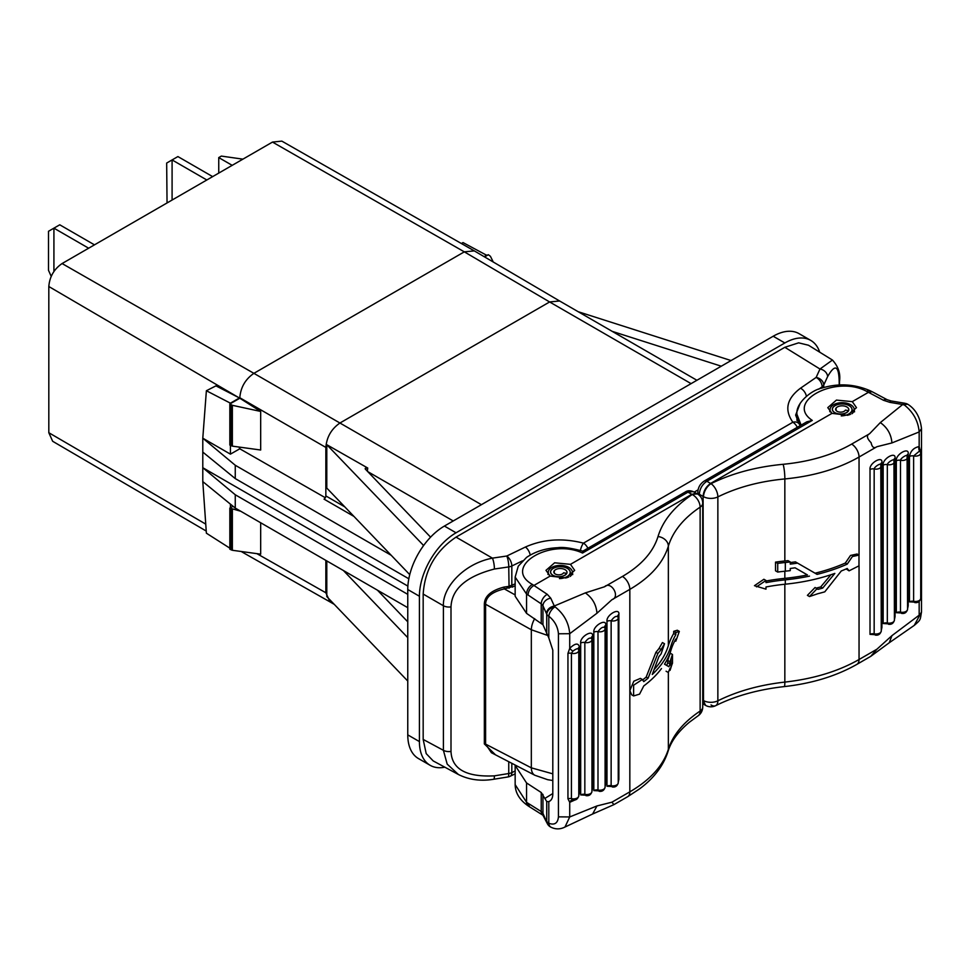<?xml version="1.0" encoding="UTF-8"?>
<svg xmlns="http://www.w3.org/2000/svg" width="970" height="970" viewBox="0 0 970 970"><rect width="100%" height="100%" fill="white"/><g stroke="black" fill="none" stroke-linecap="round" stroke-linejoin="round"><path stroke-width="1.45" d="M552.803 780.51L547.686 779.698L534.858 775.26L491.426 752.72L485.594 744.111L485.594 604.249C485.752 596.999 491.996 591.882 504.339 588.899L504.012 587.08L508.753 586.377L515.155 583.867M534.676 618.642A15.944 8.718 119.2 0 0 531.33 629.76L485.594 604.249A1.334 0.764 0 0 0 484.345 604.067C484.6 596.15 491.159 590.487 504.012 587.08M552.803 773.842L531.33 767.84L531.33 629.76L547.347 635.338M494.397 775.854A7.966 1.649 -99.2 0 1 493.609 779.274L507.965 776.946A7.966 1.649 -99.2 0 0 508.753 773.526L494.397 775.854C466.23 777.212 451.765 769.077 451.001 751.435L451.001 606.88C451.765 589.008 466.23 576.386 494.397 569.026L508.753 566.916A7.966 4.607 0 0 0 511.82 565.995L522.478 560.854M495.488 754.818L484.345 743.929L484.345 604.067M493.609 779.274C480.72 781.396 468.995 779.807 458.41 774.496L447.182 764.105L443.399 750.307L443.399 605.741C442.514 587.614 463.611 563.691 492.433 558.138L506.789 556.016L525.413 547.031C543.285 539.114 562.636 537.817 583.467 543.139L792.878 422.229A7.966 5.82 -38.3 0 1 799.037 423.745A7.966 5.82 -38.3 0 1 799.05 423.745A7.966 5.82 -38.3 0 1 799.062 423.769L795.643 415.087L800.129 403.411M818.716 389.2L822.136 386.836A7.966 4.607 0 0 0 823.736 385.066L827.58 376.675C835.121 363.411 839.001 365.435 839.208 382.75A7.966 4.607 180 0 0 839.474 381.549C840.723 373.753 838.383 366.587 832.442 360.052L819.977 369.024L816.134 377.427L800.505 388.206C786.731 398.573 784.184 409.91 792.878 422.229A7.966 4.607 60 0 1 797.279 427.346M580.412 550.378A7.966 2.68 105.9 0 1 583.467 543.139A7.966 4.607 60 0 1 587.856 548.244M699.346 495.355L699.346 494.276L703.104 496.446L703.104 700.376L705.639 705.408M705.396 705.287L705.869 705.542A10.634 6.135 -61.7 0 1 703.517 700.595L703.104 496.446C703.553 490.917 706.063 486.576 710.622 483.436L831.993 413.365L847.841 415.293L856.486 407.642L852.278 401.641L868.489 392.292L872.151 391.722M697.854 494.191L697.854 492.142A5.311 3.068 -0 0 0 699.346 494.276C699.758 488.722 702.268 484.394 706.863 481.265L711.022 483.666A10.634 5.687 63.5 0 1 717.861 496.907C737.297 487.304 759.619 481.326 784.839 478.937C813.539 476.161 838.274 468.849 859.044 457.04L876.953 446.697C874.043 448.71 872.091 447.376 871.096 442.696C866.792 438.294 866.283 435.312 869.569 433.76L880.311 422.593L904.343 403.168L891.115 400.962A7.966 1.613 -80.5 0 0 889.902 402.368L883.44 400.258L866.756 391.431C836.019 374.384 784.318 401.835 812.278 420.41L806.822 421.829L704.269 481.035A5.311 3.068 60 0 1 706.863 481.265L812.278 420.41M801.123 425.127L796.964 414.384L796.964 420.495M852.278 401.641L836.443 400.089L827.786 407.642L831.993 413.365M872.175 391.734L887.089 399.676A7.966 4.244 118 0 0 883.44 400.258M711.022 704.935A10.634 5.674 -116.6 0 0 715.666 705.675L715.666 705.675A10.634 5.674 -116.6 0 0 717.861 700.813L717.861 496.907A10.634 6.135 0 0 1 703.517 496.676A10.634 5.917 -60 0 1 711.022 483.666C731.962 473.336 755.994 466.873 783.142 464.291A10.634 1.552 84.7 0 1 784.839 478.937L784.839 560.987A138.48 79.952 180 0 0 775.515 562.115L775.515 570.796L777.722 572.07A135.824 78.412 180 0 1 785.324 571.172L785.324 562.503A141.135 81.48 180 0 0 790.259 561.945L790.259 564.116A141.135 81.48 180 0 0 797.57 563.109L817.092 574.373A141.135 81.48 180 0 0 847.21 564.14L852.4 556.537L858.984 555.095L858.984 565.837L849.065 570.845L847.21 568.481A141.135 81.48 180 0 1 841.281 570.978L824.779 591.833A141.135 81.48 180 0 1 817.928 593.688L809.489 596.55L817.092 588.669L817.928 589.36A141.135 81.48 180 0 0 822.693 588.087L820.705 586.935A138.48 79.952 180 0 1 816.158 588.123M702.729 700.134L703.517 700.595A10.634 6.135 0 0 0 717.861 700.813C737.297 691.161 759.619 684.917 784.839 682.092L784.839 584.243M908.453 404.684A7.966 7.966 0 0 0 905.689 403.459L904.476 405.084C913.291 412.153 918.19 421.101 919.172 431.941L921.5 428.655C920.263 417.718 915.922 409.728 908.453 404.684A7.966 4.086 125 0 0 904.476 405.084L903.094 404.635M921.5 428.74L921.5 611.973L914.261 625.383L889.26 642.746L891.927 635.653L919.172 615.186L919.16 601.424M876.953 649.185L859.044 659.515A10.634 6.135 -120 0 1 856.849 664.389L870.708 656.375L876.953 649.185L891.927 635.653M920.494 451.826L919.16 446.552C913.728 447.691 910.49 451.001 909.472 456.494L909.472 601.849L917.511 602.285M920.312 451.874L919.621 450.977A3.989 3.152 -83.4 0 1 919.16 446.552L919.172 431.941L891.927 442.938L876.953 446.697M907.568 608.76L908.199 605.826L908.199 453.972C909.29 446.455 895.249 454.53 896.316 460.835L896.316 612.688L904.355 613.137M894.425 619.612L895.043 616.678L895.043 458.313C896.135 450.795 882.094 458.871 883.161 465.163L883.161 623.54L891.2 623.977M881.269 630.452L881.9 627.529L881.9 462.641C882.991 455.124 868.938 463.211 870.017 469.504L870.017 634.38L878.056 634.829M830.975 574.713L820.705 586.935M859.044 565.716L859.044 659.515C838.274 671.349 813.539 678.867 784.839 682.092A10.634 1.419 -96.2 0 1 784.16 686.602C758.164 689.537 735.333 695.89 715.666 705.675A10.634 10.634 0 0 1 705.869 705.542M849.065 570.845L846.179 568.941M809.489 596.55L807.416 595.35L815.067 587.493L817.092 588.669M756.491 586.85L765.985 580.472L763.887 579.272L754.466 585.686L765.985 589.154L765.985 586.983A135.824 78.412 180 0 1 785.288 584.195A141.135 81.48 180 0 0 834.843 573.403L822.693 588.087M765.985 581.03A138.48 79.952 180 0 1 784.839 578.35L784.839 571.221M797.57 563.109L795.4 561.848A138.48 79.952 180 0 1 790.259 562.551M858.984 555.095L857.104 554.015L850.52 555.446L845.319 563.049A138.48 79.952 180 0 1 815.067 573.209M790.259 561.945L788.004 560.648A138.48 79.952 180 0 1 784.839 560.987M775.515 562.115L777.722 563.388A135.824 78.412 180 0 1 785.324 562.503M784.839 578.35A138.48 79.952 180 0 0 807.416 574.931L795.097 567.814A141.135 81.48 180 0 1 790.259 568.456L790.259 570.627A141.135 81.48 180 0 1 785.324 571.172M809.489 576.119A141.135 81.48 180 0 1 785.288 579.854A135.824 78.412 180 0 0 765.985 582.643L765.985 580.472M807.416 574.931L795.097 567.814M777.722 563.388L777.722 572.07M845.319 563.049L847.21 564.14M909.472 601.849A3.989 2.304 180 0 1 913.619 601.303L914.783 602.576M919.621 450.977L913.619 455.948L913.619 601.303A5.311 3.068 0 0 0 920.724 598.417C919.815 601.606 917.862 602.988 914.88 602.588M896.316 460.835A3.989 2.304 180 0 1 900.475 460.289C900.766 457.828 908.114 453.584 907.265 456.373L907.035 455.597M896.316 612.688A3.989 2.304 180 0 1 900.475 612.155L901.639 613.428M883.161 465.163A3.989 2.304 180 0 1 887.32 464.63C887.611 462.169 894.958 457.925 894.11 460.714L893.879 459.938M883.161 623.54A3.989 2.304 180 0 1 887.32 622.995L888.484 624.268M870.017 469.504A3.989 2.304 180 0 1 874.164 468.971C874.467 466.509 881.803 462.266 880.954 465.042L880.724 464.278M870.017 634.38A3.989 2.304 180 0 1 874.164 633.846L875.328 635.12M515.155 784.609L526.564 802.275A7.966 4.789 123.9 0 0 528.08 805.84L528.08 805.84C519.629 799.995 515.312 792.914 515.155 784.609L515.155 765.451L526.564 782.96L541.224 792.502L544.837 798.468L552.803 793.533M543.479 815.564A7.966 6.353 -25.4 0 1 543.455 815.54A7.966 6.353 -25.4 0 1 542.957 813.309L541.224 811.538A7.966 4.947 122.1 0 0 542.933 815.236L529.596 806.846L528.019 803.245L526.564 802.275L526.564 782.96M542.933 815.236L546.983 822.972M547.225 823.409L542.957 813.309L542.957 794.381M697.454 493.948L691.84 494.276L570.469 564.346L574.664 570.348L566.019 577.999L550.172 576.071L533.973 585.419C530.36 587.662 528.371 590.851 528.019 594.986L526.564 594.076L515.155 577.089L515.155 596.247L526.564 613.379L542.957 624.741L548.802 637.872L552.803 650.143L552.803 793.993C552.755 797.97 551.421 800.517 548.802 801.632L546.728 801.559L544.837 798.468M458.41 774.496L433.214 760.941L426.206 753.617L423.175 739.431L423.175 594.064C424.836 569.717 435.797 550.742 456.045 537.125L784.839 347.296L798.637 342.834L808.483 345.235L832.442 360.052M819.711 352.183A51.81 29.912 120 0 0 810.738 340.397A51.81 29.912 120 0 0 784.839 342.968L456.045 532.785A51.81 29.912 120 0 0 419.416 596.247L419.416 741.589A51.81 29.912 120 0 0 430.146 765.306A51.81 29.912 120 0 0 444.83 767.185M784.839 342.968L773.187 336.238A51.81 29.912 -60 0 1 799.086 333.668L810.738 340.397M773.187 336.238L444.405 526.055A51.81 29.912 -60 0 0 407.764 589.517L407.764 734.872A51.81 29.912 -60 0 0 418.494 758.588L430.146 765.306M407.764 681.049L326.793 596.574L326.793 560.927M407.764 637.654L343.416 570.53M377.415 590.148L407.764 621.818M423.623 545.516L326.793 444.709L367.739 468.025L365.581 468.183A1.334 0.764 0 0 0 365.35 469.104L430.583 537.162M409.752 574.64L326.793 488.092L326.793 444.709M353.904 516.392L324.041 499.138A2.655 1.54 120 0 0 325.847 495.925L325.847 447.425L326.793 447.958M407.764 607.681L235.261 508.086L235.261 494.761L202.791 467.71L202.791 438.197L235.261 465.26L391.177 555.276M206.38 390.74L215.946 385.866L239.432 397.955L230.411 403.168L206.38 390.74L202.791 438.197L230.411 454.142L239.808 448.795L239.808 447.17M325.326 497.731L239.808 448.795M407.764 594.355L235.261 494.761M235.261 465.26L235.261 478.586L408.831 578.787M235.261 508.086L202.791 481.593L206.38 533.185L229.841 548.159M233.042 506.267L229.841 508.11L229.841 549.214L232.363 550.281L260.675 554.161L260.675 522.757M243.979 553.106L242.185 551.627M461.393 243.518L463.017 242.573L487.049 255.486M487.049 255.001L484.151 256.662M493.269 262.021L490.432 256.322L488.359 254.722L484.576 256.917M474.342 250.903L559.593 300.979L549.614 301.961L464.315 251.848L474.318 250.89M691.089 383.635L549.614 301.961L339.936 423.017L253.897 373.341L464.315 251.848L272.485 142.081L62.08 263.549L253.897 373.341C245.337 379.246 240.645 387.382 239.808 397.748L325.847 447.425C326.708 437.07 331.4 428.934 339.936 423.017L481.411 504.691M260.675 411.438L260.675 450.019L232.363 446.139L229.841 445.084L229.841 403.981L239.808 398.233L260.675 411.438L232.363 405.314L229.841 403.981M239.432 447.109L239.432 448.576M206.222 531.039L52.671 441.289L48.815 432.717L48.815 286.514C49.603 276.765 54.029 269.114 62.08 263.549M230.411 504.121L230.411 507.783M240.778 511.263L229.841 508.11M230.411 445.375L230.411 454.142M407.885 586.11L202.791 467.71L202.791 481.593M235.261 478.586L202.791 452.081M272.485 142.081L281.833 141.123L474.245 250.854M242.912 159.153L221.342 156.085L218.747 157.589L232.194 165.337M218.747 173.096L218.747 157.589M51.216 276.365L48.5 270.339L48.5 231.284L59.74 224.797L94.478 244.852M88.646 248.211L53.92 228.156L53.92 271.515M167.046 202.948L166.67 163.057L177.91 156.57L212.648 176.625M206.828 179.983L172.09 159.929L172.09 200.038M423.175 545.261L423.175 546.146M578.156 311.709L731.065 360.561M721.292 366.199L612.155 331.34M849.186 414.917L849.186 413.741L850.435 414.469M841.257 415.912A11.507 6.644 0 0 0 849.174 413.729A11.507 6.644 0 0 0 851.078 412.08A9.87 5.699 0 0 0 851.999 409.667A9.87 5.699 0 0 0 849.114 405.642A9.87 5.699 0 0 0 833.194 407.267A8.184 4.717 0 0 0 832.43 409.267A8.184 4.717 0 0 0 839.402 413.935A8.184 4.717 0 0 0 848.435 410.649L845.379 410.104A4.995 2.886 180 0 1 839.874 412.117A4.995 2.886 180 0 1 835.619 409.267A4.995 2.886 180 0 1 836.091 408.043A6.669 3.856 180 0 1 846.859 406.951A6.669 3.856 180 0 1 848.811 409.667A6.669 3.856 180 0 1 848.18 411.304A8.318 4.801 180 0 1 838.844 413.96A8.318 4.801 180 0 1 832.333 409.267A8.318 4.801 180 0 1 833.109 407.242A9.967 5.747 180 0 1 849.186 405.605A9.967 5.747 180 0 1 852.096 409.667A9.967 5.747 180 0 1 849.186 413.741M851.939 413.753A12.089 6.984 0 0 0 854.194 409.158A12.089 6.984 0 0 0 846.349 403.132A12.089 6.984 0 0 0 833.582 404.732A12.089 6.984 0 0 0 830.077 409.158A12.089 6.984 0 0 0 831.69 413.196M515.155 577.089L518.247 566.213L526.552 557.41C535.464 551.409 545.88 548.171 557.798 547.711C562.855 546.898 571.209 548.05 582.849 551.166L685.353 491.96A5.311 3.068 60 0 1 687.948 492.19L693.138 491.596L697.054 493.706M546.728 633.822L546.728 614.168C547.383 610.239 550.148 607.802 555.022 606.844L554.391 605.959L585.346 592.888L604.54 586.765L622.449 576.435C641.352 565.352 653.21 552.063 658.012 536.543C662.874 520.647 674.271 506.631 692.228 494.518A10.634 6.548 56.3 0 1 700.134 507.14L700.134 711.046A10.634 6.572 -123.6 0 1 697.976 715.884L697.976 715.884A10.634 10.634 0 0 0 702.729 707.033A10.634 6.135 180 0 1 700.134 711.046C683.45 722.25 672.865 735.005 668.354 749.337C663.153 765.694 650.312 779.868 629.833 791.847L611.924 802.19L613.913 804.639L592.621 814.012L596.962 805.949L611.924 802.19M547.031 823.045L546.486 820.729M549.808 801.111L548.802 801.632L548.802 823.275A7.966 4.607 180 0 1 546.728 821.214L546.728 801.559M551.13 827.277C555.701 829.471 560.32 829.398 564.989 827.034L569.717 816.946L558.441 816.849C557.798 823.227 554.585 825.361 548.802 823.275A7.966 5.056 114.5 0 0 551.13 827.277L551.13 827.277A7.966 5.056 114.5 0 0 551.142 827.289A7.966 7.966 0 0 1 547.407 823.797M542.957 624.741L542.957 605.813L546.728 614.168A7.966 4.607 0 0 0 548.802 616.229L548.802 637.872M558.441 633.786L569.717 633.701C568.832 622.813 563.946 613.864 555.022 606.844A7.966 4.086 -55 0 0 548.802 616.229C554.585 620.824 557.811 626.681 558.441 633.786L558.441 816.849M604.54 586.765C610.845 580.424 620.885 596.732 611.924 599.715L596.962 613.234L569.717 633.701L569.717 648.312L567.947 653.416L567.947 798.771L569.717 802.336L575.574 799.704M546.486 613.561C546.983 609.596 549.59 607.062 554.307 605.983L554.391 605.959M526.564 613.379L526.564 594.076A7.966 4.947 -57.9 0 1 532.421 584.449L547.274 594.343A7.966 4.789 123.9 0 0 541.224 603.849L542.957 605.813A7.966 6.22 -24.4 0 1 550.754 598.175L554.307 605.983M532.421 584.449C501.829 567.329 549.299 537.525 582.534 553.045C582.618 550.705 582.946 550.536 583.503 552.561M550.172 576.071L545.977 570.348L554.622 562.794L570.469 564.346M582.534 553.045L687.948 492.19L692.228 494.518A10.634 6.135 -58.3 0 1 697.685 494.082A10.634 10.634 0 0 1 702.729 503.127A10.634 6.135 180 0 1 700.134 507.14C683.45 518.392 672.865 531.414 668.354 546.195L668.354 645.596A138.48 79.952 0 0 1 673.701 633.495L673.701 631.337L675.799 632.537L675.799 634.707A135.824 78.412 0 0 0 670.973 645.862L670.973 650.203A141.135 81.48 0 0 1 664.511 664.171L668.9 666.705A141.135 81.48 0 0 0 670.015 663.916L670.015 661.746A141.135 81.48 0 0 0 670.961 658.897L670.961 667.566A141.135 81.48 0 0 1 670.015 670.415L670.015 668.245A141.135 81.48 0 0 1 668.269 672.477L666.087 671.216M670.961 667.566A135.824 78.412 0 0 1 672.501 663.177L672.501 654.507L670.306 653.234A138.48 79.952 0 0 0 668.354 658.618A138.48 79.952 0 0 1 667.76 660.437L670.015 661.746M675.799 632.537L679.327 631.409L677.303 630.233L673.701 631.337M654.326 669.288A138.48 79.952 0 0 0 668.354 645.596M673.701 633.495L675.799 634.707M642.77 679.824A138.48 79.952 0 0 0 646.178 677.084L655.902 652.325A138.48 79.952 0 0 0 659.103 648.348L661.116 649.512L664.511 643.753L661.116 653.853A141.135 81.48 0 0 1 658.921 656.605L652.276 674.465A141.135 81.48 0 0 0 670.973 645.862M611.924 599.715L629.833 589.372C650.312 577.368 663.153 562.976 668.354 546.195A10.634 8.487 16.5 0 0 658.012 536.543M633.616 695.939L631.737 694.86L629.833 690.616L633.81 681.207L640.418 678.394L642.31 679.485L633.616 685.208L633.616 695.939L639.569 694.132L643.753 685.948A141.135 81.48 0 0 0 661.479 668.56M659.103 648.348L662.425 642.552L664.511 643.753M642.31 679.485L643.753 681.607A141.135 81.48 0 0 0 648.081 678.188L657.89 653.465A141.135 81.48 0 0 0 661.116 649.512M679.327 631.409L675.799 641.218L675.799 639.048A135.824 78.412 0 0 0 670.973 650.203M674.902 640.697L675.799 641.218M668.9 666.705L666.705 665.444A138.48 79.952 0 0 0 667.76 662.607L667.76 660.437M672.501 654.507A135.824 78.412 0 0 0 670.961 658.897M669.324 670.028L670.015 670.415M567.947 798.771A3.989 2.304 180 0 1 571.415 798.662L572.87 799.995A3.989 3.152 96.6 0 0 569.717 802.336L569.717 816.946L596.962 805.949M578.787 795.327L579.417 792.393L579.417 647.051C578.399 642.734 575.161 643.159 569.717 648.312A3.989 0.788 -141.8 0 0 572.87 651.173L571.415 653.307L571.415 798.662A5.311 3.068 0 0 0 578.787 795.824L578.787 650.47A5.311 3.068 180 0 1 571.415 653.307A3.989 2.304 180 0 0 567.947 653.416M591.942 790.986L592.561 788.052L592.561 636.199C593.604 628.681 579.636 636.744 580.678 643.062L580.678 794.915L588.717 795.364M605.086 786.646L605.716 783.724L605.716 625.347C606.747 617.841 592.791 625.905 593.834 632.21L593.834 790.574L601.873 791.023M618.242 782.317L618.872 779.383L618.872 614.507C619.903 606.99 605.947 615.053 606.99 621.37L606.99 786.246L615.029 786.682M572.87 651.173C576.192 648.7 578.059 648.118 578.484 649.451L578.241 648.675M580.678 794.915A3.989 2.304 180 0 1 584.837 794.381L586.001 795.655M580.678 643.062A3.989 2.304 180 0 1 584.837 642.516C587.674 638.587 589.942 637.278 591.627 638.599L591.397 637.823M593.834 790.574A3.989 2.304 180 0 1 597.993 790.041L599.157 791.314M593.834 632.21A3.989 2.304 180 0 1 597.993 631.676C600.83 627.736 603.085 626.438 604.783 627.748L604.553 626.984M606.99 786.246A3.989 2.304 180 0 1 611.136 785.7L612.312 786.973M606.99 621.37A3.989 2.304 180 0 1 611.136 620.824C613.974 616.896 616.241 615.586 617.926 616.908L617.696 616.132M646.178 677.084L648.081 678.188M655.902 652.325L657.89 653.465M667.76 662.607L670.015 663.916M567.365 577.623L567.365 576.447L568.614 577.162M559.447 578.605A11.507 6.644 0 0 0 567.353 576.435A11.507 6.644 0 0 0 569.257 574.786A9.87 5.699 0 0 0 570.19 572.373A9.87 5.699 0 0 0 567.292 568.347A9.87 5.699 0 0 0 551.384 569.972A8.184 4.717 0 0 0 550.62 571.961A8.184 4.717 0 0 0 557.58 576.641A8.184 4.717 0 0 0 566.613 573.355L563.57 572.809A4.995 2.886 180 0 1 558.053 574.81A4.995 2.886 180 0 1 553.809 571.961A4.995 2.886 180 0 1 554.27 570.748A6.669 3.856 180 0 1 565.037 569.657A6.669 3.856 180 0 1 567.001 572.373A6.669 3.856 180 0 1 566.371 574.01A8.318 4.801 180 0 1 557.035 576.665A8.318 4.801 180 0 1 550.511 571.973A8.318 4.801 180 0 1 551.287 569.948A9.967 5.747 180 0 1 567.365 568.311A9.967 5.747 180 0 1 570.287 572.373A9.967 5.747 180 0 1 567.365 576.447M570.13 576.459A12.089 6.984 0 0 0 572.373 571.863A12.089 6.984 0 0 0 564.528 565.837A12.089 6.984 0 0 0 551.772 567.438A12.089 6.984 0 0 0 548.268 571.863A12.089 6.984 0 0 0 549.881 575.889M515.155 585.928L504.339 588.899L515.155 594.925M534.858 775.26A15.944 9.033 -62.6 0 1 531.33 767.84L485.594 744.111A1.334 0.764 0 0 0 484.345 743.929M512.657 587.141A1.334 0.703 64.2 0 1 511.82 585.48L511.82 565.995A7.966 4.195 64.2 0 0 506.789 556.016A7.966 1.722 81.6 0 1 508.753 566.916L509.08 588.196M507.965 776.946A7.966 7.966 0 0 0 510.184 776.255A7.966 4.171 -115.9 0 0 511.82 772.605A7.966 4.607 180 0 1 508.753 773.526L508.753 761.717M694.144 492.142L698.097 489.85M796.964 414.384C795.4 403.229 811.538 390.122 821.566 388.182C838.177 383.041 854.449 383.926 870.381 390.849L870.381 390.849A7.966 4.401 116.3 0 0 866.756 391.431M889.902 402.368L903.143 404.587M783.142 464.291C809.647 461.744 832.478 455.003 851.66 444.09L869.569 433.76M859.044 555.131L859.044 457.04A10.634 6.135 60 0 0 851.66 444.09M785.288 584.195L785.288 579.854M891.927 442.938C891.248 434.366 887.38 427.588 880.311 422.593M909.472 456.494A3.989 2.304 180 0 1 913.619 455.948A5.311 3.068 180 0 0 920.724 453.063L920.724 598.417M920.494 449.874A3.989 2.304 0 0 0 920.009 450.82M908.199 453.972A3.989 2.304 -0 0 0 907.035 455.524M908.199 605.826A3.989 2.304 0 0 0 907.568 606.298M907.265 456.373A5.311 3.068 180 0 1 907.568 457.403A5.311 3.068 180 0 1 900.475 460.289L900.475 612.155A5.311 3.068 0 0 0 907.568 609.257C906.695 612.434 904.743 613.816 901.724 613.428M895.043 458.313A3.989 2.304 -0 0 0 893.879 459.865M895.043 616.678A3.989 2.304 0 0 0 894.425 617.15M894.11 460.714A5.311 3.068 180 0 1 894.425 461.744A5.311 3.068 180 0 1 887.32 464.63L887.32 622.995A5.311 3.068 0 0 0 894.425 620.109C893.54 623.273 891.588 624.668 888.568 624.28M881.9 462.641A3.989 2.304 -0 0 0 880.724 464.206M881.9 627.529A3.989 2.304 0 0 0 881.269 627.99M880.954 465.042A5.311 3.068 180 0 1 881.269 466.073A5.311 3.068 180 0 1 874.164 468.971L874.164 633.846A5.311 3.068 0 0 0 881.269 630.949C880.384 634.125 878.444 635.508 875.425 635.12M541.224 792.502L541.224 811.538L528.019 803.245M456.045 537.125L492.433 558.138A7.966 1.722 81.6 0 1 494.397 569.026M827.58 376.675A7.966 6.244 24.6 0 0 819.977 369.024L784.839 347.296M456.045 532.785L444.405 526.055M419.416 596.247L407.764 589.517M419.416 741.589L407.764 734.872M330.03 601.921L325.847 592.767L326.793 593.313M367.46 471.299A19.921 11.507 -60 0 1 367.739 468.025M367.775 471.626L453.232 520.963M344.762 506.849L325.847 495.925M256.868 553.64L325.847 592.767L325.847 560.381M239.808 398.233L48.815 286.514M205.725 524.103L48.815 432.717M232.363 550.281L232.363 509.444M231.26 549.954L231.26 509.007M232.363 446.139L232.363 405.314M231.26 445.812L231.26 404.878M365.678 469.431A21.255 12.27 -60 0 1 365.848 468.037M365.581 468.183L365.581 469.334M451.001 751.435A7.966 4.607 0 0 1 443.399 750.307L423.175 739.431M423.175 594.064L443.399 605.741A7.966 4.607 0 0 0 451.001 606.88M515.155 770.992L511.82 772.605L511.82 763.305M800.505 388.206A7.966 4.983 55.4 0 1 806.385 396.233M823.736 387.527L823.736 385.066A7.966 6.244 24.6 0 0 816.134 377.427A7.966 4.983 55.4 0 1 822.136 386.836L822.136 388M839.208 382.75L839.208 385.029M836.091 408.043L836.091 410.48M525.413 547.031A7.966 4.195 64.2 0 1 530.226 555.046M697.976 715.884L689.391 722.213C678.127 731.647 671.01 741.371 668.039 751.398A10.634 8.609 -163 0 0 668.354 749.337L668.354 672.295M596.962 613.234C596.283 604.662 592.415 597.884 585.346 592.888M547.274 594.343L550.754 598.175M528.019 594.986L541.224 603.849L541.224 622.885M668.354 657.102L668.354 658.618M622.449 576.435A10.634 6.135 60 0 1 629.833 589.372L629.833 791.847A10.634 6.135 -120 0 1 627.638 796.722L613.913 804.639M579.417 647.051A3.989 2.304 0 0 0 578.253 648.603M579.417 792.393A3.989 2.304 0 0 0 578.787 792.866M578.484 649.451A5.311 3.068 180 0 1 578.787 650.47L578.314 648.712M592.561 788.052A3.989 2.304 0 0 0 591.942 788.525M584.837 642.516L584.837 794.381A5.311 3.068 0 0 0 591.942 791.484L591.942 639.63A5.311 3.068 180 0 1 584.837 642.516M592.561 636.199A3.989 2.304 0 0 0 591.397 637.751M591.627 638.599A5.311 3.068 180 0 1 591.942 639.63L591.47 637.86M605.716 783.724A3.989 2.304 0 0 0 605.086 784.184M597.993 631.676L597.993 790.041A5.311 3.068 0 0 0 605.086 787.155L605.086 628.778A5.311 3.068 180 0 1 597.993 631.676M605.716 625.347A3.989 2.304 0 0 0 604.553 626.911M604.783 627.748A5.311 3.068 180 0 1 605.086 628.778L604.625 627.008M618.872 779.383A3.989 2.304 0 0 0 618.242 779.856M611.136 620.824L611.136 785.7A5.311 3.068 0 0 0 618.242 782.814L618.242 617.938A5.311 3.068 180 0 1 611.136 620.824M618.872 614.507A3.989 2.304 0 0 0 617.708 616.059M617.926 616.908A5.311 3.068 180 0 1 618.242 617.938L617.769 616.168M554.27 570.748L554.27 573.185M800.165 425.672A7.966 7.966 0 0 0 799.037 423.745M705.214 705.19L702.729 703.65M697.854 492.142C698.036 487.498 700.17 483.8 704.269 481.035M870.381 390.849L872.066 391.686M887.089 399.676L891.115 400.962M905.689 403.459L904.343 403.168M921.5 611.973C920.069 620.266 921.003 619.6 914.261 625.383M870.708 656.375L889.26 642.746M856.849 664.389C836.225 676.09 811.999 683.498 784.16 686.602M919.996 450.989L920.724 453.063M907.108 455.633L907.568 609.257M893.952 459.974L894.425 620.109M880.796 464.315L881.269 630.949M528.08 805.84L529.571 806.846M329.994 601.897L334.274 604.371M559.593 300.979L696.921 380.276M330.018 601.909L244.004 553.118M241.215 551.493L243.906 553.058M515.155 773.83L510.184 776.255M839.474 381.549L839.474 385.017M851.999 410.48L851.999 409.667M830.077 409.158L829.75 411.729M854.194 409.158L854.546 411.862M832.43 410.019L832.43 409.267M685.353 491.96C687.463 490.48 690.07 490.371 693.198 491.62M702.729 503.127L702.729 707.033M668.039 751.398C663.431 765.73 653.926 778.243 639.533 788.913L627.638 796.722M564.989 827.034L592.621 814.012M578.787 795.824C577.805 799.05 575.853 800.432 572.943 799.995M591.942 791.484C591.057 794.66 589.105 796.043 586.098 795.655M605.086 787.155C604.213 790.32 602.261 791.714 599.242 791.326M618.242 782.814C617.356 785.979 615.416 787.373 612.397 786.985M570.19 573.185L570.19 572.373M548.268 571.863L547.929 574.434M572.373 571.863L572.724 574.567M550.62 572.724L550.62 571.961"/></g></svg>
